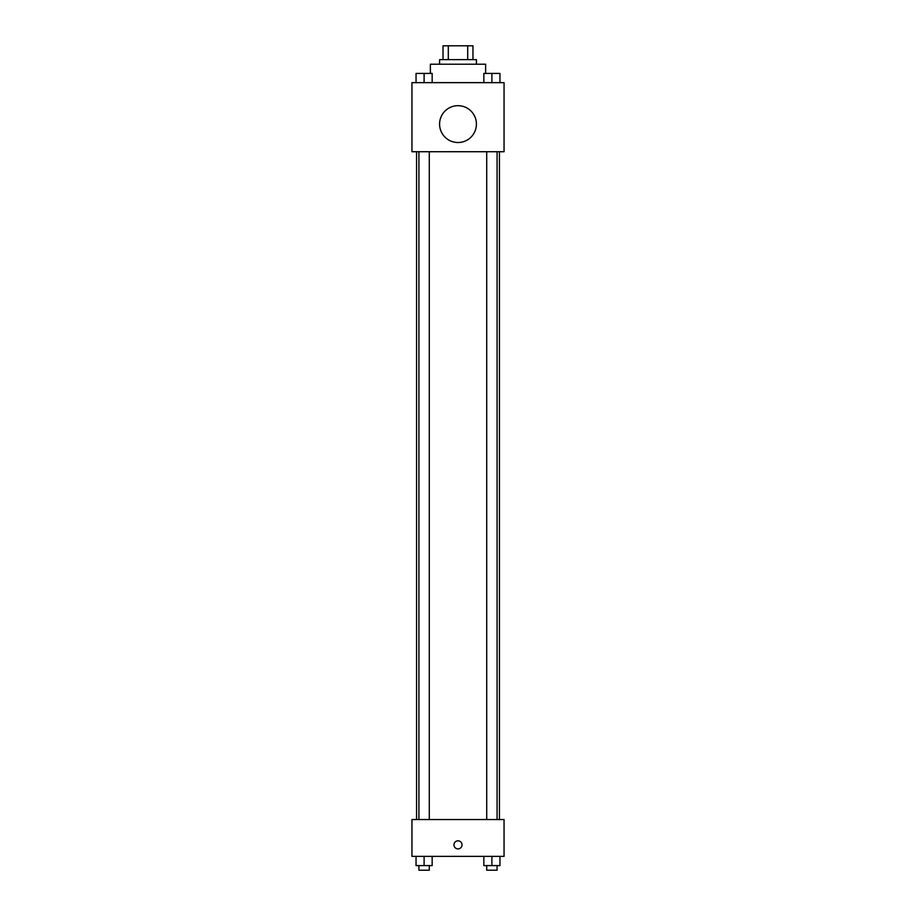 <?xml version="1.0" encoding="UTF-8"?>
<svg xmlns="http://www.w3.org/2000/svg" width="916" height="916" viewBox="0 0 916 916"><rect width="100%" height="100%" fill="white"/><g stroke="black" fill="none" stroke-linecap="round" stroke-linejoin="round"><path stroke-width="1.37" d="M448.302 59.62L448.302 45.8L443.035 45.8L443.035 59.62L443.035 45.8M448.302 45.8L472.965 45.8L472.965 59.62M467.698 59.62L467.698 45.8M439.577 64.223L439.577 59.62L476.423 59.62L476.423 64.223M485.629 73.429L485.629 64.223L430.371 64.223L430.371 73.429M411.948 82.646L504.052 82.646L504.052 151.724L411.948 151.724L411.948 82.646M458 142.518A18.423 18.423 0 0 1 442.05 114.889A18.423 18.423 0 0 1 473.95 114.889A18.423 18.423 0 0 1 458 142.518M411.948 819.534L504.052 819.534L504.052 856.38L411.948 856.38L411.948 819.534M458 848.903A4.03 4.03 0 0 1 454.508 842.857A4.03 4.03 0 0 1 461.492 842.857A4.03 4.03 0 0 1 458 848.903M483.843 856.38L483.843 865.597L499.953 865.597L499.953 856.38L499.953 865.597M491.892 865.597L491.892 856.38M497.079 865.597L497.079 870.2L486.717 870.2L486.717 865.597M416.047 856.38L416.047 865.597L432.157 865.597L432.157 856.38L432.157 865.597M424.108 865.597L424.108 856.38M429.283 865.597L429.283 870.2L418.921 870.2L418.921 865.597M483.843 82.646L483.843 73.429L499.953 73.429L499.953 82.646L499.953 73.429M491.892 82.646L491.892 73.429M497.079 73.429L486.717 73.429M416.047 82.646L416.047 73.429L432.157 73.429L432.157 82.646L432.157 73.429M424.108 82.646L424.108 73.429M429.283 73.429L418.921 73.429M499.449 819.534L499.449 151.724M416.551 819.534L416.551 151.724M486.717 151.724L486.717 819.534M497.079 151.724L497.079 819.534M429.283 819.534L429.283 151.724M418.921 819.534L418.921 151.724"/></g></svg>

